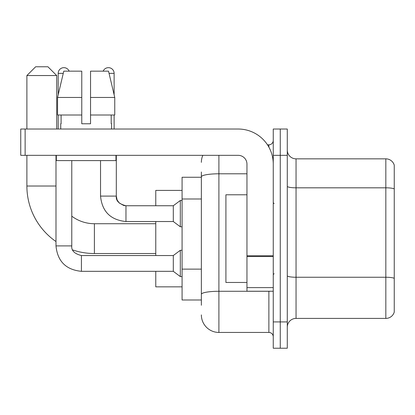 <?xml version="1.0" encoding="UTF-8"?>
<svg xmlns="http://www.w3.org/2000/svg" width="415" height="415" viewBox="0 0 415 415"><rect width="100%" height="100%" fill="white"/><g stroke="black" fill="none" stroke-linecap="round" stroke-linejoin="round"><path stroke-width="0.62" d="M201.363 305.258L201.363 176.837L201.363 177.252L182.076 177.252L182.076 299.998L201.363 299.998M273.257 321.916L273.257 348.221L280.27 348.221L280.27 321.916L280.27 348.221L287.284 348.221L287.284 321.916L280.27 321.916L280.27 155.335L280.27 321.916L273.257 321.916L273.257 155.335L280.27 155.335L280.27 129.029L280.27 155.335L287.284 155.335L287.284 321.916M287.284 155.335L287.284 129.029L273.257 129.029L273.257 155.335M218.897 155.335L218.897 332.441L268.873 332.441L268.873 291.231M267.478 144.809L268.873 144.809A4.383 4.383 0 0 0 273.257 140.426M201.363 297.368L201.363 294.323A17.534 3.045 180 0 1 218.897 291.278L268.873 291.278A4.383 0.763 0 0 0 270.398 291.231M246.956 173.792L218.897 173.792A17.534 3.045 180 0 0 201.363 176.837L201.363 171.992M273.257 336.824A4.383 4.383 0 0 0 268.873 332.441M201.363 162.348A17.534 17.534 0 0 1 202.826 155.335M218.897 332.441A17.534 17.534 0 0 1 201.363 314.902M287.284 327.176A8.767 8.767 0 0 1 296.051 318.409L385.831 318.409L385.831 158.841L296.051 158.841A8.767 8.767 0 0 1 287.284 150.074A8.767 8.767 0 0 0 296.051 158.841L296.051 318.409M394.25 165.154A8.767 8.767 0 0 0 385.831 158.841A8.767 8.767 0 0 1 394.25 165.154L394.25 312.096A8.767 8.767 0 0 1 385.831 318.409M394.25 189.038L394.25 278.346A8.767 1.52 180 0 0 385.831 277.251L296.051 277.251A8.767 1.52 -0 0 1 287.284 275.726M90.543 123.769L81.771 123.769L90.543 123.769L81.771 123.769L90.543 123.769L90.543 71.162L108.528 71.162L114.758 97.468L114.758 115.002L90.543 115.002M103.164 71.162A5.701 5.701 0 0 1 114.125 73.356L114.125 94.796L114.758 97.468L90.543 97.468M81.771 97.468L81.771 115.002L81.771 97.468L81.771 115.002L57.555 115.002L57.555 97.468L63.785 71.162L81.771 71.162L81.771 97.468L57.555 97.468L58.188 94.796L58.188 73.356L63.267 73.356M155.77 253.529L94.397 253.529A67.51 67.51 0 0 1 72.661 249.934M55.994 241.546A67.51 67.51 0 0 1 26.887 186.019L26.887 155.335M94.397 253.529L94.397 223.721A37.703 37.703 0 0 1 71.779 216.179M35.654 66.779L47.927 66.779L56.699 75.546L26.887 75.546L35.654 66.779M56.699 129.029L56.699 75.546M26.887 129.029L26.887 75.546M155.77 221.527L155.77 255.547M155.77 271.327L155.77 286.848L182.076 286.848M182.076 190.402L155.77 190.402L155.77 205.747M58.188 73.356A5.701 5.701 0 0 1 69.149 71.162M55.994 155.335L55.994 245.903L71.779 245.903C71.245 250.577 74.461 253.793 81.423 255.547L173.304 255.547L173.304 271.327L81.423 271.327L81.423 255.562M173.304 255.547L180.323 250.287L180.323 276.587L182.076 276.587M81.423 255.547C74.461 253.793 71.245 250.577 71.779 245.903C71.245 250.577 74.461 253.793 81.423 255.547C74.461 253.793 71.245 250.577 71.779 245.903L71.779 160.595M58.188 115.002L58.188 129.029M125.963 221.527C110.535 220.002 102.059 211.531 100.534 196.103C102.059 211.531 110.535 220.002 125.963 221.527C110.535 220.002 102.059 211.531 100.534 196.103L116.319 196.103C115.785 200.777 119.001 203.993 125.963 205.747L173.304 205.747L173.304 221.527L125.963 221.527L125.963 205.762M173.304 205.747L180.323 200.487L180.323 226.787L182.076 226.787M114.125 115.002L114.125 129.029M273.257 291.231L246.956 291.231L246.956 255.775L273.257 255.775M273.257 164.101A35.073 35.073 0 0 0 238.184 129.029L25.133 129.029L25.133 155.335L238.184 155.335A8.767 8.767 0 0 1 246.956 164.101L246.956 255.775M25.133 155.335L20.75 155.335L20.75 129.029L25.133 129.029M60.73 123.769L61.109 123.769L60.73 123.769L60.73 129.029M111.583 123.769L111.199 123.769L111.583 123.769L111.583 129.029M111.199 115.002L111.199 123.769M81.771 115.002L81.771 123.769M61.109 123.769L61.109 115.002M56.347 155.335L56.347 160.595L115.967 160.595L115.967 155.335M114.758 97.468L108.528 71.162M63.785 71.162L57.555 97.468M246.956 194.785L225.91 194.785L225.91 282.465L246.956 282.465M201.363 198.987L182.076 198.987M201.363 269.127L182.076 269.127M268.873 147.123L268.873 144.809M394.25 188.918A8.767 1.52 180 0 0 385.831 187.819L296.051 187.819A8.767 1.52 0 0 1 287.284 186.299M26.887 186.019L55.994 186.019M116.319 155.335L116.304 196.103M109.046 73.356L114.125 73.356M273.257 256.537L246.956 256.537M246.956 287.611L273.257 287.611M155.77 223.721L94.397 223.721M55.994 245.903C57.519 261.331 65.995 269.802 81.423 271.327C65.995 269.802 57.519 261.331 55.994 245.903C57.519 261.331 65.995 269.802 81.423 271.327C65.995 269.802 57.519 261.331 55.994 245.903M173.304 271.327L180.323 276.587M180.323 250.287L182.076 250.287M173.304 221.527L180.323 226.787M116.319 196.103L117.082 199.864L119.141 202.919L123.701 205.477L125.963 205.747M100.534 196.103L100.534 160.595M180.323 200.487L182.076 200.487M274.133 203.552L273.257 202.676M274.133 273.698L273.257 274.574"/></g></svg>
